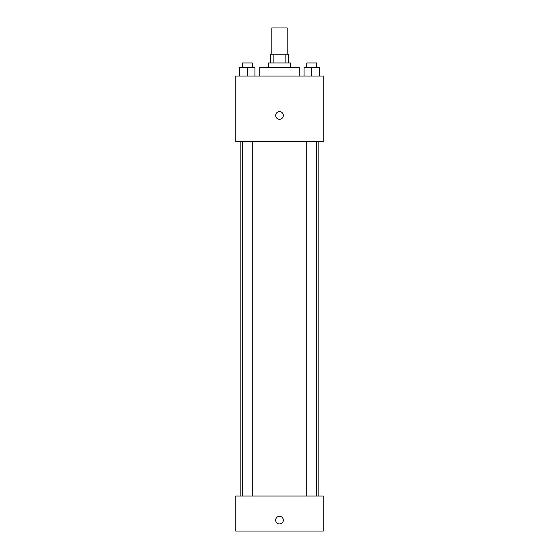 <?xml version="1.0" encoding="UTF-8"?>
<svg xmlns="http://www.w3.org/2000/svg" width="559" height="559" viewBox="0 0 559 559"><rect width="100%" height="100%" fill="white"/><g stroke="black" fill="none" stroke-linecap="round" stroke-linejoin="round"><path stroke-width="0.84" d="M287.158 54.202L287.158 27.95L271.842 27.95L271.842 54.202M273.889 62.95L273.889 54.202L270.752 54.202L270.752 62.95M273.889 54.202L288.248 54.202L288.248 62.95M285.111 62.95L285.111 54.202M268.565 67.325L268.565 62.95L290.435 62.95L290.435 67.325M299.184 76.073L299.184 67.325L259.816 67.325L259.816 76.073M235.751 76.073L323.249 76.073L323.249 141.693L235.751 141.693L235.751 76.073M279.5 119.277A3.829 3.829 0 0 1 276.188 113.533A3.829 3.829 0 0 1 282.812 113.533A3.829 3.829 0 0 1 279.5 119.277M235.751 496.05L323.249 496.05L323.249 531.05L235.751 531.05L235.751 496.05M279.5 523.944A3.829 3.829 0 0 1 276.188 518.2A3.829 3.829 0 0 1 282.812 518.2A3.829 3.829 0 0 1 279.5 523.944M304.04 76.073L304.04 67.325L319.357 67.325L319.357 76.073L319.357 67.325M311.698 76.073L311.698 67.325M316.618 67.325L316.618 62.95L306.779 62.95L306.779 67.325M239.643 76.073L239.643 67.325L254.96 67.325L254.96 76.073L254.96 67.325M247.302 76.073L247.302 67.325M252.221 67.325L252.221 62.95L242.382 62.95L242.382 67.325M318.875 496.05L318.875 141.693M240.125 496.05L240.125 141.693M306.779 141.693L306.779 496.05M316.618 141.693L316.618 496.05M252.221 496.05L252.221 141.693M242.382 496.05L242.382 141.693"/></g></svg>
